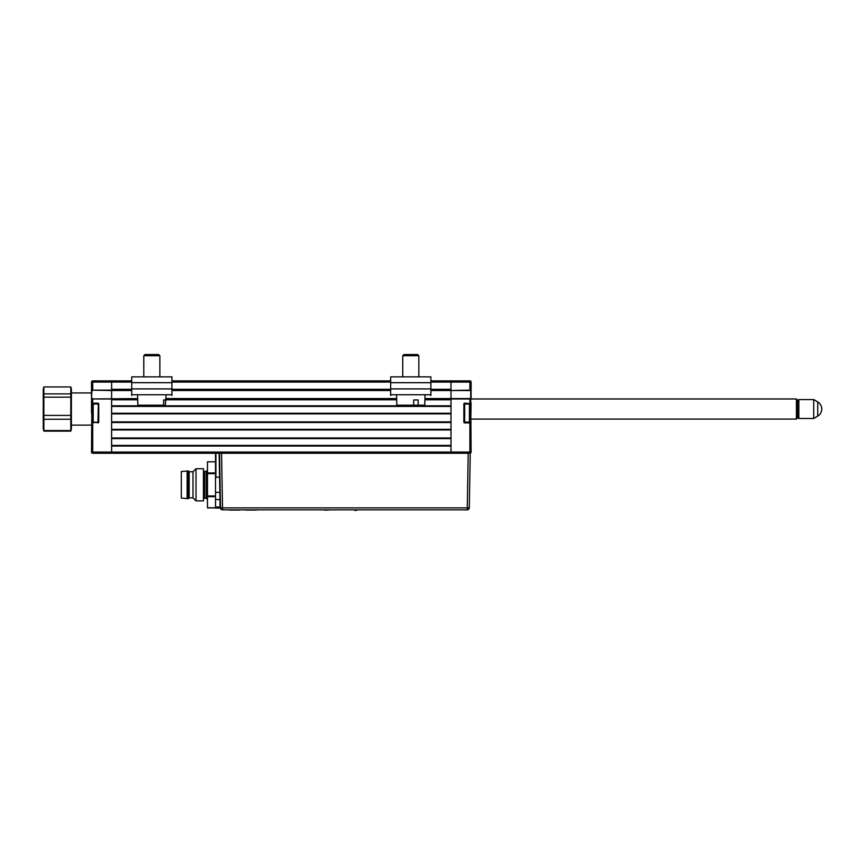 <?xml version="1.0" encoding="UTF-8"?>
<svg xmlns="http://www.w3.org/2000/svg" width="865" height="865" viewBox="0 0 865 865"><rect width="100%" height="100%" fill="white"/><g stroke="black" fill="none" stroke-linecap="round" stroke-linejoin="round"><path stroke-width="1.3" d="M470.701 394.959L471.101 452.06A1.211 1.211 0 0 1 469.9 453.26L221.57 453.26L222.521 507.885L220.499 507.885L219.548 453.26L221.57 453.26L111.607 453.26L111.607 452.06L111.607 453.26L92.706 453.26A1.211 1.211 0 0 1 91.506 452.06L91.906 403.598L91.906 422.498L92.706 422.498L91.506 422.899L92.706 422.899L92.706 453.26A1.211 1.211 0 0 1 91.506 452.06L111.607 452.06L111.607 398.97L92.706 398.97L92.706 403.598L91.506 403.198L91.506 398.97L137.676 398.57M430.889 380.881L469.9 380.881A1.211 1.211 0 0 1 471.101 382.081L471.101 398.97L451 398.97L451 452.06L111.607 452.06L111.607 446.026L451 446.026L451 453.26L451 452.06L469.9 452.06L469.9 453.26A1.211 1.211 0 0 0 471.101 452.06L469.9 452.06L469.9 422.498L470.701 422.498L471.101 403.198L469.9 403.198L469.9 398.57L470.701 398.57L424.931 398.57M111.607 445.421L451 445.421M451 438.587L111.607 438.587M111.607 437.982L451 437.982L451 429.937L111.607 429.937L111.607 437.982M111.607 429.332L451 429.332M451 422.498L111.607 422.498M111.607 421.893L451 421.893L451 413.848L111.607 413.848L111.607 421.893M111.607 413.254L451 413.254M451 406.409L111.607 406.409M137.708 399.781L111.607 399.781L111.607 405.815L451 405.815L451 399.781L424.899 399.781M165.961 398.57L396.646 398.57M131.718 390.526L111.607 390.526L111.607 398.97M470.701 398.57L470.701 390.526L451 390.526L451 398.97M451 398.57L451 390.526L430.889 390.526M390.677 390.526L171.93 390.526M131.718 380.881L92.706 380.881L92.706 390.126L111.607 390.126L111.607 380.881L111.607 389.326L131.718 389.326M451 390.526L469.9 390.126L469.9 382.081L451 382.081L451 380.881L451 389.326L430.889 389.326M171.93 380.881L390.677 380.881M97.94 422.498L92.706 422.498L98.34 422.098L98.34 403.998L93.193 403.998L93.193 422.098L97.94 422.498L98.34 403.998M97.94 403.998L91.906 403.598M98.74 422.098A0.8 0.8 0 0 1 97.94 422.899A0.8 0.8 0 0 0 98.74 422.098L98.74 403.998A0.8 0.8 0 0 0 97.94 403.198L97.94 403.598M91.506 413.048L91.506 403.198L97.94 403.198M91.906 398.57L92.706 398.57L91.506 398.97L91.906 390.526L92.706 390.526L91.906 390.526M91.506 398.97L91.506 382.081L131.718 382.081M111.607 398.57L111.607 390.526L91.506 390.126M92.706 380.881A1.211 1.211 0 0 0 91.506 382.081M464.667 422.098L464.667 403.198A0.8 0.8 0 0 0 463.867 403.998L463.867 422.098A0.8 0.8 0 0 0 464.667 422.899L464.267 422.098L469.414 422.098L469.414 403.998L470.214 404.809L470.214 421.298L469.414 422.098M464.267 422.098L464.667 403.998M464.667 403.198L470.701 403.598L464.667 403.598M464.667 422.498L471.101 422.899L464.667 422.899M471.101 394.959L471.101 390.126L469.9 390.526L470.701 390.526M430.889 382.081L451 382.081L451 390.126M93.193 422.098L92.393 421.298L92.393 404.809L93.193 403.998M464.267 403.998L469.414 403.998M43.856 415.405L43.856 386.936L70.8 386.936L71.395 389.164L71.395 428.889L70.8 431.127L70.8 430.554L43.856 430.554L43.856 419.244L70.8 419.244L70.8 415.405L43.856 415.405L43.856 419.244M43.856 397.154L70.8 397.154L70.8 393.878L43.856 393.878M70.8 397.154L70.8 415.405M70.8 419.244L70.8 430.554M43.856 430.554L43.25 428.889L43.25 389.164L43.856 386.936M70.8 386.936L70.8 393.878M43.856 431.127L70.8 431.127M817.728 416.151A8.326 8.326 0 0 0 817.728 401.901L817.728 416.151L813.706 418.476L813.706 399.576L798.827 399.576L798.827 418.476L797.627 417.276M796.416 398.97L797.627 400.181L797.627 417.871L796.416 419.082L796.416 398.97L471.101 398.97M220.564 508.35L220.099 507.506L220.175 508.058L215.504 508.058L215.504 453.26M219.548 453.26L220.499 507.885A2.022 2.022 0 0 0 222.521 509.863L467.262 509.863A2.022 2.022 0 0 0 469.284 507.885L467.262 507.885L468.214 453.26L470.236 453.26L469.284 507.885A2.022 2.022 0 0 1 467.262 509.863A2.022 2.022 0 0 0 469.284 507.885A2.022 2.022 0 0 1 467.262 509.863L467.262 507.885L222.521 507.885L222.521 509.863M220.499 507.322L220.359 499.732L220.499 507.322M215.915 453.26L215.915 477.21L215.504 454.049M215.504 506.977L220.088 506.977L219.569 477.21L215.915 477.21M219.569 477.21L219.148 453.26M215.504 492.39L220.229 492.38M219.569 454.601L219.569 477.761M207.47 495.948L215.504 495.948L215.504 496.64L207.47 496.64L207.47 461.813L215.504 461.813M206.259 471.328L206.259 498.272L204.648 498.272L204.648 471.328L206.259 471.328L207.47 470.117M215.504 507.896L207.47 507.896L207.47 496.64M181.326 471.533L188.365 470.928L188.365 498.673L181.326 498.067L181.326 471.533M188.365 470.928L189.165 471.728L189.165 497.872L188.365 498.673M189.165 471.728L192.992 471.728L196.009 468.711L203.448 468.711L203.448 500.889L196.009 500.889L192.992 497.872L189.165 497.872M196.009 468.711L196.009 500.889M192.992 471.728L192.992 497.872M187.154 470.928L187.154 498.673M256.289 510.069L245.671 510.069M239.875 510.069L229.268 510.069M328.581 510.069L324.213 510.069M463.456 509.863L224.197 509.863M354.866 510.469L355.969 510.469L354.866 510.469M357.05 510.069L355.969 510.469M171.93 395.543L171.93 376.859L131.718 376.859L131.718 395.543M430.889 395.543L430.889 376.859L390.677 376.859L390.677 395.543M425.029 394.743L424.758 405.198L418.13 405.198L418.173 399.965L413.697 399.965L413.643 405.198L396.819 405.198L396.548 394.743M413.643 405.198L418.13 405.198M413.319 354.531L417.622 354.531L418.833 355.731L402.744 355.731L402.744 376.859L402.744 355.731L403.955 354.531L413.319 354.531M165.539 399.965L163.636 399.965L163.507 405.198L165.41 405.198L165.539 399.965M166.069 394.743L165.41 405.198M163.507 405.198L137.849 405.198L137.578 394.743M143.785 355.731L144.985 354.531L158.663 354.531L159.863 355.731L143.785 355.731L143.785 376.859M396.678 399.781L165.929 399.781M171.93 389.326L390.677 389.326M390.677 382.081L171.93 382.081M469.9 380.881L469.9 382.081L471.101 382.081M215.504 499.386L220.359 499.732M207.47 507.787L215.504 507.787M207.47 472.96L215.504 472.96M215.504 473.652L207.47 473.652M131.718 382.687L171.93 382.687M131.718 388.915L171.93 388.915M131.718 394.743L171.93 394.743M390.677 382.687L430.889 382.687M390.677 388.915L430.889 388.915M390.677 394.743L430.889 394.743M71.395 425.115L91.506 425.115M71.395 392.948L91.506 392.948M797.627 400.787L798.827 399.576M817.728 401.901L813.706 399.576M813.706 418.476L798.827 418.476M471.101 419.082L796.416 419.082M206.259 498.272L207.47 499.473M417.622 354.531L418.833 355.731L418.833 376.859M403.955 354.531L402.744 355.731M159.863 355.731L159.863 376.859"/></g></svg>
